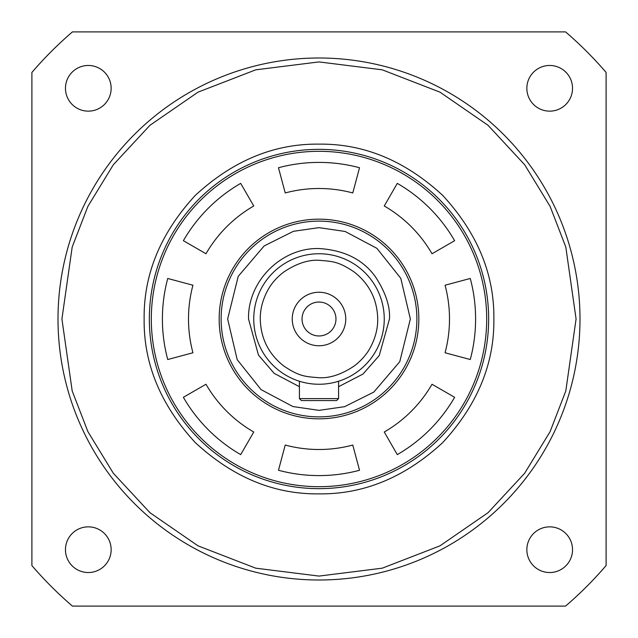 <?xml version="1.0" encoding="UTF-8"?>
<svg xmlns="http://www.w3.org/2000/svg" width="638" height="638" viewBox="0 0 638 638"><rect width="100%" height="100%" fill="white"/><g stroke="black" fill="none" stroke-linecap="round" stroke-linejoin="round"><path stroke-width="0.96" d="M319 227.646L345.102 231.458L376.899 248.341L400.808 278.351L410.354 319L399.771 361.674L373.812 392.083L344.576 406.693L319 410.354L292.898 406.542L261.101 389.659L237.192 359.649L227.646 319L238.229 276.326L264.188 245.917L293.424 231.307L319 227.646M319 221.123A97.877 97.877 0 0 1 416.877 319A97.877 97.877 0 0 1 319 416.877A97.877 97.877 0 0 1 221.123 319A97.877 97.877 0 0 1 319 221.123A97.877 97.877 0 0 1 416.877 319A97.877 97.877 0 0 1 319 416.877A97.877 97.877 0 0 1 221.123 319A97.877 97.877 0 0 1 319 221.123M338.579 386.7L362.998 374.051L379.235 355.573L389.467 319C390.296 306.471 385.599 292.379 375.375 276.717C363.022 259.522 344.225 250.128 319 248.533C281.342 247.56 247.56 281.342 248.533 319L258.486 355.111L274.149 373.358L299.421 386.7M341.019 380.423L338.579 381.245A65.251 65.251 0 0 0 319 253.749A65.251 65.251 0 0 1 384.251 319A65.251 65.251 0 0 1 319 384.251A65.251 65.251 0 0 1 253.749 319A65.251 65.251 0 0 1 319 253.749A65.251 65.251 0 0 1 384.251 319A65.251 65.251 0 0 1 319 384.251A65.251 65.251 0 0 1 253.749 319A65.251 65.251 0 0 1 319 253.749A65.251 65.251 0 0 1 338.579 381.245L338.579 398.606L336.617 400.56L338.579 398.606L299.421 398.606L301.383 400.56L336.617 400.56M319 260.272C331.752 261.484 337.733 260.862 354.234 272.019C369.442 283.99 377.273 299.653 377.728 319C377.832 328.514 375.415 337.933 370.487 347.255C366.946 354.098 361.531 360.342 354.234 365.981C341.641 374.394 329.894 378.31 319 377.728C306.248 376.516 300.267 377.138 283.766 365.981C268.558 354.01 260.727 338.347 260.272 319C260.168 309.486 262.585 300.067 267.513 290.745C271.054 283.902 276.469 277.658 283.766 272.019C296.359 263.606 308.106 259.69 319 260.272M319 302.037A16.963 16.963 0 0 0 302.037 319A16.963 16.963 0 0 0 319 335.963A16.963 16.963 0 0 0 335.963 319A16.963 16.963 0 0 0 319 302.037M345.756 319A26.756 26.756 0 0 0 319 292.244A26.756 26.756 0 0 0 292.244 319A26.756 26.756 0 0 0 319 345.756A26.756 26.756 0 0 0 345.756 319M301.383 400.56L299.421 398.606L299.421 381.245L296.981 380.423M338.579 398.606L338.579 381.245M319 486.69A167.69 167.69 0 0 0 486.69 319A167.69 167.69 0 0 0 319 151.31A167.69 167.69 0 0 0 151.31 319A167.69 167.69 0 0 0 319 486.69M319 488.652A169.652 169.652 0 0 0 488.652 319A169.652 169.652 0 0 0 319 149.348A169.652 169.652 0 0 0 149.348 319A169.652 169.652 0 0 0 319 488.652M445.053 352.774A130.503 130.503 0 0 0 445.053 285.226L470.262 278.471A156.597 156.597 0 0 1 470.262 359.529L445.053 352.774M219.169 319A99.831 99.831 0 0 1 319 219.169A99.831 99.831 0 0 1 418.831 319A99.831 99.831 0 0 1 319 418.831A99.831 99.831 0 0 1 219.169 319M454.623 397.299A156.597 156.597 0 0 1 397.299 454.623L384.251 432.014A130.503 130.503 0 0 0 432.014 384.251L454.623 397.299M359.529 470.262A156.597 156.597 0 0 1 278.471 470.262L285.226 445.053A130.503 130.503 0 0 0 352.774 445.053L359.529 470.262M240.701 454.623A156.597 156.597 0 0 1 183.377 397.299L205.986 384.251A130.503 130.503 0 0 0 253.749 432.014L240.701 454.623M167.738 359.529A156.597 156.597 0 0 1 167.738 278.471L192.947 285.226A130.503 130.503 0 0 0 192.947 352.774L167.738 359.529M183.377 240.701A156.597 156.597 0 0 1 240.701 183.377L253.749 205.986A130.503 130.503 0 0 0 205.986 253.749L183.377 240.701M397.299 183.377A156.597 156.597 0 0 1 454.623 240.701L432.014 253.749A130.503 130.503 0 0 0 384.251 205.986L397.299 183.377M278.471 167.738A156.597 156.597 0 0 1 359.529 167.738L352.774 192.947A130.503 130.503 0 0 0 285.226 192.947L278.471 167.738M579.998 319A260.998 260.998 0 0 1 319 579.998A260.998 260.998 0 0 1 58.002 319A260.998 260.998 0 0 1 319 58.002A260.998 260.998 0 0 1 579.998 319A260.998 260.998 0 0 0 319 58.002A260.998 260.998 0 0 0 58.002 319M488.652 319A169.652 169.652 0 0 1 319 488.652A169.652 169.652 0 0 1 149.348 319A169.652 169.652 0 0 1 319 149.348A169.652 169.652 0 0 1 488.652 319M493.868 319C494.41 363.812 477.344 405.026 442.652 442.652C405.034 477.336 363.812 494.41 319 493.868C274.188 494.41 232.974 477.344 195.348 442.652C160.664 405.034 143.59 363.82 144.132 319C143.59 274.188 160.656 232.974 195.348 195.348C232.966 160.664 274.188 143.59 319 144.132C363.812 143.59 405.026 160.656 442.652 195.348C477.336 232.966 494.41 274.18 493.868 319M572.533 88.307A22.84 22.84 0 0 1 549.693 111.148A22.84 22.84 0 0 1 526.852 88.307A22.84 22.84 0 0 1 549.693 65.467A22.84 22.84 0 0 1 572.533 88.307M572.533 549.693A22.84 22.84 0 0 1 549.693 572.533A22.84 22.84 0 0 1 526.852 549.693A22.84 22.84 0 0 1 549.693 526.852A22.84 22.84 0 0 1 572.533 549.693M111.148 549.693A22.84 22.84 0 0 1 88.307 572.533A22.84 22.84 0 0 1 65.467 549.693A22.84 22.84 0 0 1 88.307 526.852A22.84 22.84 0 0 1 111.148 549.693M111.148 88.307A22.84 22.84 0 0 1 88.307 111.148A22.84 22.84 0 0 1 65.467 88.307A22.84 22.84 0 0 1 88.307 65.467A22.84 22.84 0 0 1 111.148 88.307M72.429 606.1L565.571 606.1A378.454 378.454 0 0 0 606.1 565.571L606.1 72.429A378.454 378.454 0 0 0 565.571 31.9L72.429 31.9A378.454 378.454 0 0 0 31.9 72.429L31.9 565.571A378.454 378.454 0 0 0 72.429 606.1M576.082 319L565.802 390.982L550.092 431.655L524.667 473.252L488.046 512.697L439.981 545.841L382.282 568.171L319 576.082L255.718 568.171L198.019 545.841L149.954 512.697L113.333 473.252L87.908 431.655L72.198 390.982L61.918 319L72.198 247.018L87.908 206.345L113.333 164.748L149.954 125.303L198.019 92.159L255.718 69.829L319 61.918L382.282 69.829L439.981 92.159L488.046 125.303L524.667 164.748L550.092 206.345L565.802 247.018L576.082 319"/></g></svg>
